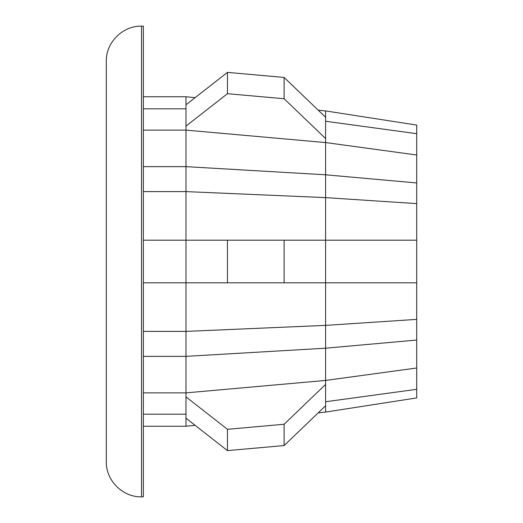 <?xml version="1.0" encoding="UTF-8"?>
<svg xmlns="http://www.w3.org/2000/svg" width="523" height="523" viewBox="0 0 523 523"><rect width="100%" height="100%" fill="white"/><g stroke="black" fill="none" stroke-linecap="round" stroke-linejoin="round"><path stroke-width="0.78" d="M318.226 412.824L325.587 412.078L416.7 397.925L416.7 319.376L325.587 325.378L325.587 348.2L416.7 340.048M143.361 331.392L185.985 331.392L185.985 356.359L325.587 348.2L325.587 380.437L416.7 368.002M143.361 426.252L185.985 426.252L195.105 425.33M143.361 356.359L185.985 356.359L185.985 392.878L325.587 380.437L325.587 412.078M325.587 401.749L416.7 389.315M141.511 26.15L143.361 26.15L143.361 496.85L141.511 496.85C122.696 497.334 105.816 480.46 106.3 461.639L106.3 61.361C105.816 42.54 122.696 25.666 141.511 26.15L141.511 496.85M143.361 392.878L185.985 392.878L185.985 426.252M143.361 96.748L185.985 96.748L185.985 166.641L325.587 174.8L416.7 182.952L416.7 125.075L325.587 110.922L325.587 240.188L416.7 240.188L416.7 182.952M143.361 108.81L185.985 108.81M143.361 130.122L185.985 130.122L325.587 142.563L416.7 154.998M143.361 166.641L185.985 166.641L185.985 331.392L325.587 325.378L325.587 282.812L416.7 282.812L416.7 319.376M143.361 191.608L185.985 191.608L325.587 197.622L416.7 203.624M143.361 240.188L325.587 240.188L325.587 282.812L143.361 282.812M143.361 414.19L185.985 414.19M185.985 396.885L227.459 429.305L284.113 424.258L325.587 384.451M185.985 418.197L227.459 450.617L284.113 445.563L325.587 405.763M284.113 424.258L284.113 445.563M185.985 96.748L195.105 97.67M318.226 110.176L325.587 110.922M227.459 429.305L227.459 450.617M185.985 104.803L227.459 72.383L284.113 77.437L325.587 117.237M325.587 121.251L416.7 133.685M185.985 126.115L227.459 93.695L284.113 98.742L325.587 138.549M227.459 72.383L227.459 93.695M227.459 240.188L227.459 282.812M284.113 77.437L284.113 98.742M416.7 282.812L416.7 240.188M284.113 240.188L284.113 282.812"/></g></svg>
